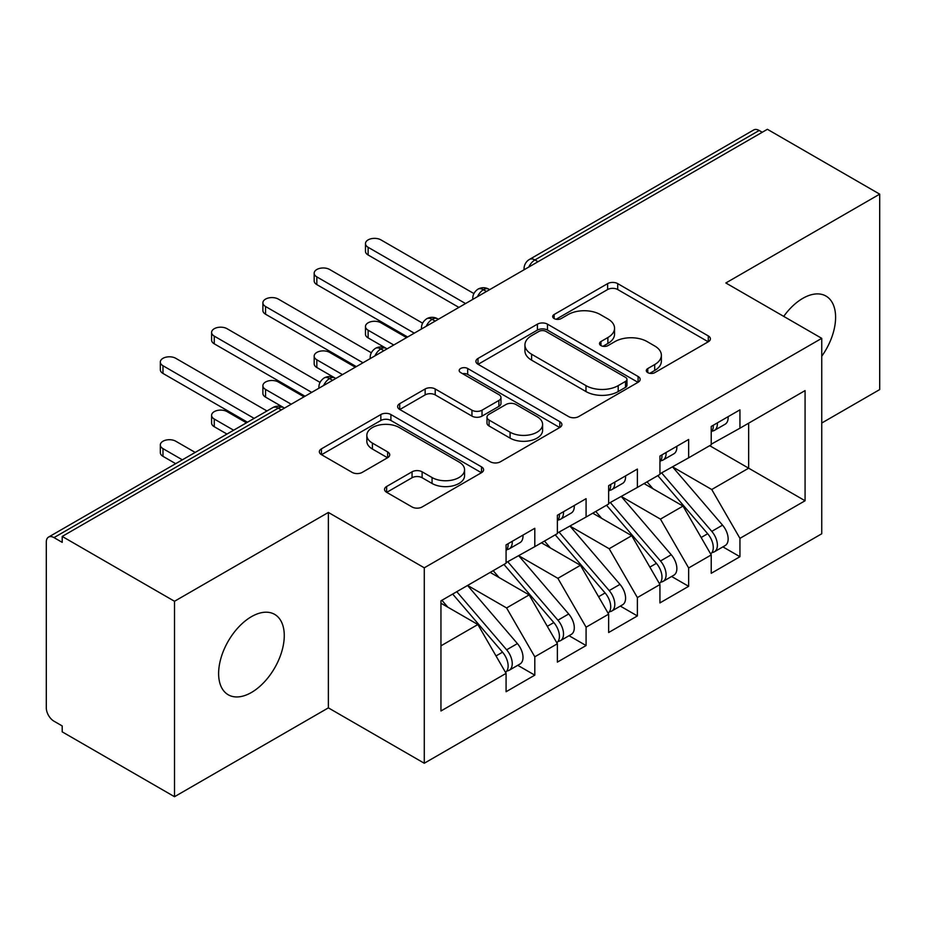 <?xml version="1.0" encoding="UTF-8"?>
<svg xmlns="http://www.w3.org/2000/svg" width="926" height="926" viewBox="0 0 926 926"><rect width="100%" height="100%" fill="white"/><g stroke="black" fill="none" stroke-linecap="round" stroke-linejoin="round"><path stroke-width="1.39" d="M647.772 372.622A4.989 2.882 0 0 0 654.821 372.622L708.309 341.752A7.119 4.109 0 0 0 710.392 338.835A7.119 4.109 0 0 0 708.309 335.93L617.7 283.622A7.119 4.109 0 0 0 607.63 283.622L554.142 314.504A4.989 2.882 0 0 0 552.683 316.53A4.989 2.882 0 0 0 554.142 318.567A4.989 2.882 0 0 0 561.191 318.567L568.113 314.574A22.78 13.149 0 0 1 600.326 314.574L607.884 318.926A22.78 13.149 0 0 1 614.551 328.232A22.78 13.149 0 0 1 607.884 337.527L600.962 341.532A4.989 2.882 0 0 0 599.492 343.558A4.989 2.882 0 0 0 600.962 345.595A4.989 2.882 0 0 0 608 345.595L614.922 341.601A22.78 13.149 0 0 1 647.147 341.601L654.694 345.965A22.78 13.149 0 0 1 661.372 355.26A22.78 13.149 0 0 1 654.694 364.566L647.772 368.56A4.989 2.882 0 0 0 646.313 370.597A4.989 2.882 0 0 0 647.772 372.622L647.772 368.56M251.444 692.474A46.416 26.796 120 0 0 281.77 651.568A46.416 26.796 120 0 0 274.652 614.378A46.416 26.796 120 0 0 251.444 616.67A46.416 26.796 120 0 0 221.117 657.576A46.416 26.796 120 0 0 228.236 694.778A46.416 26.796 120 0 0 251.444 692.474M821.744 356.244A46.416 26.796 120 0 0 825.98 296.065A46.416 26.796 120 0 0 802.773 298.369A46.416 26.796 120 0 0 783.732 316.391M386.628 486.486A7.119 4.109 0 0 0 384.545 489.391A7.119 4.109 0 0 0 386.628 492.296L412.058 506.973A7.119 4.109 0 0 0 422.117 506.973L481.52 472.677A7.119 4.109 0 0 0 483.603 469.771A7.119 4.109 0 0 0 481.52 466.866L390.911 414.547A7.119 4.109 0 0 0 380.841 414.547L321.438 448.844A7.119 4.109 0 0 0 319.354 451.749A7.119 4.109 0 0 0 321.438 454.654L352.146 472.387A7.119 4.109 0 0 0 362.216 472.387L387.635 457.71A7.119 4.109 0 0 0 389.719 454.805A7.119 4.109 0 0 0 387.635 451.9L372.414 443.103A19.041 10.996 0 0 1 366.835 435.336A19.041 10.996 0 0 1 378.584 425.173A19.041 10.996 0 0 1 399.337 427.557L458.995 461.993A19.041 10.996 0 0 1 464.574 469.771A19.041 10.996 0 0 1 452.814 479.934A19.041 10.996 0 0 1 432.06 477.55L422.117 471.809A7.119 4.109 0 0 0 412.058 471.809L386.628 486.486L386.628 492.296M821.744 423.032L879.7 389.568L879.7 194.147L767.388 129.293L62.204 536.432L62.204 542.358L53.997 537.612A10.88 6.285 -120 0 0 48.557 537.08A10.88 6.285 -120 0 0 46.3 542.057L46.3 707.869A10.88 6.285 -120 0 0 53.997 721.204L62.204 725.938L62.204 731.853L174.516 796.707L328.371 707.869L424.282 763.244L424.282 567.812L328.371 512.448L174.516 601.275L62.204 536.432M879.7 194.147L725.845 282.974L821.744 338.337L424.282 567.812M568.61 416.584A7.119 4.109 0 0 0 578.681 416.584L638.083 382.288A7.119 4.109 0 0 0 640.167 379.382A7.119 4.109 0 0 0 638.083 376.477L547.474 324.158A7.119 4.109 0 0 0 537.404 324.158L478.001 358.455A7.119 4.109 0 0 0 475.918 361.36A7.119 4.109 0 0 0 478.001 364.265L568.61 416.584M462.63 373.699A4.989 2.882 0 0 1 467.676 374.405L467.676 368.49L559.802 421.677A7.119 4.109 0 0 1 561.885 424.583A7.119 4.109 0 0 1 559.802 427.488L500.399 461.785A7.119 4.109 0 0 1 490.329 461.785L399.719 409.466L399.719 403.655A7.119 4.109 0 0 0 397.636 406.56A7.119 4.109 0 0 0 399.719 409.466M399.719 403.655L425.138 388.978A7.119 4.109 0 0 1 435.208 388.978L471.959 410.195A7.119 4.109 0 0 0 482.029 410.195L498.894 400.46A7.119 4.109 0 0 0 500.978 397.543A7.119 4.109 0 0 0 498.894 394.638L460.627 372.553A4.989 2.882 0 0 1 459.169 370.516A4.989 2.882 0 0 1 462.248 367.865A4.989 2.882 0 0 1 467.676 368.49M424.282 763.244L821.744 533.77L821.744 338.337M709.686 445.684L805.076 500.758L805.076 390.598L739.943 428.206L739.943 409.848L711.226 426.435L711.226 444.793L688.655 457.814L688.655 439.456L659.937 456.043L659.937 474.401L637.377 487.423L637.377 469.065L608.648 485.652L608.648 504.01L586.089 517.032L586.089 498.674L557.371 515.261L557.371 533.619L534.8 546.653L534.8 528.283L506.082 544.87L506.082 563.228L440.95 600.835L440.95 710.983L506.082 673.376L477.874 624.518L440.95 603.208M805.076 500.758L739.943 538.353L711.735 489.507L672.762 466.993M722.893 546.872L739.943 556.711L739.943 538.353M739.943 556.711L711.226 573.298L711.226 554.94L688.655 567.962L660.446 519.116L621.473 496.602M671.616 576.481L688.655 586.32L688.655 567.962M688.655 586.32L659.937 602.907L659.937 584.549L637.377 597.583L609.169 548.724L570.184 526.211M620.327 606.09L637.377 615.94L637.377 597.583M637.377 615.94L608.648 632.516L608.648 614.158L586.089 627.191L557.88 578.333L518.896 555.832M569.039 635.699L586.089 645.549L586.089 627.191M586.089 645.549L557.371 662.125L557.371 643.767L534.8 656.8L506.591 607.942L467.618 585.44M517.75 665.308L534.8 675.158L534.8 656.8M534.8 675.158L506.082 691.734L506.082 673.376M506.082 562.638L534.8 546.653M440.95 645.839L477.874 624.518M557.371 533.029L586.089 517.032M506.591 607.942L529.163 594.909L490.178 572.407M557.371 643.767L529.163 594.909M608.648 503.42L637.377 487.423M557.88 578.333L580.44 565.3L541.467 542.798M608.648 614.158L580.44 565.3M659.937 473.811L688.655 457.814M609.169 548.724L631.729 535.691L592.756 513.189M659.937 584.549L631.729 535.691M762.26 132.256L759.181 130.485L534.927 259.951L538.006 261.722M528.769 267.058A10.88 6.285 120 0 1 534.927 259.951A10.88 6.285 60 0 0 529.487 259.407L753.741 129.941A10.88 6.285 60 0 1 759.181 130.485M711.226 444.202L739.943 428.206M711.735 489.507L748.659 468.186L748.659 423.17L805.076 390.598M660.446 519.116L683.018 506.082L644.045 483.58M711.226 554.94L683.018 506.082M174.516 601.275L174.516 796.707M328.371 707.869L328.371 512.448M486.463 291.482L483.384 289.711A10.88 6.285 -120 0 0 477.943 289.167A10.88 6.285 -120 0 0 477.816 289.248C474.436 291.713 472.746 294.781 472.758 298.438A10.88 6.285 0 0 0 472.873 299.329M435.174 321.09L432.095 319.32A10.88 6.285 -120 0 0 426.666 318.775A10.88 6.285 -120 0 0 426.539 318.857C423.147 321.322 421.457 324.389 421.469 328.047A10.88 6.285 0 0 0 421.585 328.938M383.896 350.699L380.817 348.928A10.88 6.285 -120 0 0 375.377 348.384A10.88 6.285 -120 0 0 375.25 348.465C371.858 350.931 370.168 353.998 370.192 357.656A10.88 6.285 0 0 0 370.296 358.547M332.608 380.308L329.529 378.537A10.88 6.285 -120 0 0 324.088 377.993A10.88 6.285 -120 0 0 323.961 378.074C320.57 380.54 318.891 383.607 318.903 387.265A10.88 6.285 0 0 0 319.007 388.156M649.763 373.328L654.694 370.481A22.78 13.149 0 0 0 661.372 361.186L661.372 355.26M614.551 328.232L614.551 334.159A22.78 13.149 0 0 1 607.884 343.453L602.953 346.301M708.216 341.798L617.7 289.537A7.119 4.109 0 0 0 607.63 289.537L556.132 319.273M637.991 382.345L547.474 330.084A7.119 4.109 0 0 0 537.404 330.084L478.094 364.323M625.501 381.419A4.989 2.882 0 0 0 626.96 379.382A4.989 2.882 0 0 0 625.501 377.345L545.958 331.427A4.989 2.882 0 0 0 538.909 331.427L531.617 335.64A22.78 13.149 0 0 0 524.938 344.947A22.78 13.149 0 0 0 531.617 354.241L585.984 385.633A22.78 13.149 0 0 0 618.198 385.633L625.501 381.419L625.501 387.346A4.989 2.882 0 0 0 626.96 385.309L626.96 379.382M524.938 344.947L524.938 350.861A22.78 13.149 0 0 0 531.617 360.168L531.617 354.241M625.501 387.346L618.198 391.559A22.78 13.149 0 0 1 585.984 391.559L531.617 360.168M399.812 409.524L425.138 394.893L425.138 388.978M500.978 397.543L500.978 403.47A7.119 4.109 0 0 1 498.894 406.375L482.029 416.11A7.119 4.109 0 0 1 471.959 416.11L435.208 394.893A7.119 4.109 0 0 0 425.138 394.893M467.676 374.405L559.709 427.534M510.087 432.21A19.041 10.996 0 0 0 530.841 434.595A19.041 10.996 0 0 0 542.601 424.432A19.041 10.996 0 0 0 537.022 416.654L516.002 404.523A7.119 4.109 0 0 0 505.943 404.523L489.078 414.258A7.119 4.109 0 0 0 486.995 417.163A7.119 4.109 0 0 0 489.078 420.068L510.087 432.21L510.087 438.125A19.041 10.996 0 0 0 530.841 440.51A19.041 10.996 0 0 0 542.601 430.358L542.601 424.432M486.995 417.163L486.995 423.089A7.119 4.109 0 0 0 489.078 425.995L489.078 420.068M510.087 438.125L489.078 425.995M464.574 469.771L464.574 475.698A19.041 10.996 0 0 1 452.814 485.849A19.041 10.996 0 0 1 432.06 483.465L422.117 477.735A7.119 4.109 0 0 0 412.058 477.735L386.721 492.354M366.835 435.336L366.835 441.251A19.041 10.996 0 0 0 372.414 449.029L372.414 443.103M387.543 457.768L372.414 449.029M481.427 472.735L390.911 420.473A7.119 4.109 0 0 0 380.841 420.473L321.53 454.712M661.928 473.255L711.781 531.374A14.503 8.38 60 0 1 717.384 545.159A14.503 8.38 60 0 1 714.374 551.792L725.151 545.576A14.503 8.38 -120 0 0 728.149 538.932A14.503 8.38 -120 0 0 722.546 525.146L672.693 467.04M714.374 551.792A14.503 8.38 60 0 1 712.025 552.463M657.819 475.617L707.672 533.735A14.503 8.38 60 0 1 713.275 547.521A14.503 8.38 60 0 1 710.647 553.933M368.12 330.2L368.12 337.897A9.063 5.232 180 0 1 365.469 334.193L365.469 326.496A9.063 5.232 0 0 0 368.12 330.2L393.758 345.004M406.583 337.596L380.945 322.804A9.063 5.232 0 0 0 371.06 321.669A9.063 5.232 0 0 0 365.469 326.496M652.957 488.731L647.054 481.844M368.12 337.897L386.258 348.384A10.88 6.285 120 0 0 380.817 348.928A10.88 6.285 120 0 0 374.914 355.885M711.226 432.072A14.503 8.38 -120 0 0 713.275 426.145A14.503 8.38 -120 0 0 713.252 425.265M712.025 431.088A14.503 8.38 -120 0 0 714.374 430.416A14.503 8.38 -120 0 0 717.384 423.784A14.503 8.38 -120 0 0 717.349 422.893M728.125 416.677A14.503 8.38 60 0 1 728.149 417.557A14.503 8.38 60 0 1 725.151 424.201L714.374 430.416M473.915 293.565L380.945 239.892A9.063 5.232 -0 0 0 371.06 238.758A9.063 5.232 -0 0 0 365.469 243.596A9.063 5.232 -0 0 0 368.12 247.288L368.12 254.986A9.063 5.232 180 0 1 365.469 251.293L365.469 243.596M458.891 307.397L368.12 254.986M465.558 303.554L368.12 247.288M610.639 502.864L660.493 560.982A14.503 8.38 60 0 1 666.095 574.768A14.503 8.38 60 0 1 663.085 581.401L673.862 575.185A14.503 8.38 -120 0 0 676.86 568.552A14.503 8.38 -120 0 0 671.257 554.755L621.404 496.649M663.085 581.401A14.503 8.38 60 0 1 660.736 582.072M606.53 505.237L656.395 563.344A14.503 8.38 60 0 1 661.986 577.13A14.503 8.38 60 0 1 659.358 583.542M316.831 359.809L316.831 367.506A9.063 5.232 180 0 1 314.18 363.802L314.18 356.105A9.063 5.232 0 0 0 316.831 359.809L342.481 374.613M355.295 367.217L329.656 352.412A9.063 5.232 0 0 0 319.771 351.278A9.063 5.232 0 0 0 314.18 356.105M601.68 518.34L595.765 511.453M316.831 367.506L335.814 378.468M559.35 532.473L609.204 590.591A14.503 8.38 60 0 1 614.806 604.377A14.503 8.38 60 0 1 611.808 611.021L622.573 604.794A14.503 8.38 -120 0 0 625.582 598.161A14.503 8.38 -120 0 0 619.98 584.375L570.127 526.257M611.808 611.021A14.503 8.38 60 0 1 609.458 611.692M555.253 534.846L605.106 592.953A14.503 8.38 60 0 1 610.709 606.738A14.503 8.38 60 0 1 608.069 613.151M265.554 389.418L265.554 397.115A9.063 5.232 180 0 1 262.891 393.423L262.891 385.714A9.063 5.232 0 0 0 265.554 389.418L291.192 404.222M304.006 396.826L278.367 382.021A9.063 5.232 0 0 0 268.494 380.887A9.063 5.232 0 0 0 262.891 385.714M550.391 547.949L544.476 541.062M265.554 397.115L283.68 407.602A10.88 6.285 120 0 0 278.24 408.146L53.997 537.612M508.061 562.082L557.915 620.2A14.503 8.38 60 0 1 563.517 633.986A14.503 8.38 60 0 1 560.519 640.63L571.284 634.403A14.503 8.38 -120 0 0 574.294 627.77A14.503 8.38 -120 0 0 568.691 613.984L518.838 555.866M560.519 640.63A14.503 8.38 60 0 1 558.17 641.301M503.964 564.455L553.817 622.561A14.503 8.38 60 0 1 559.42 636.359A14.503 8.38 60 0 1 556.781 642.76M214.265 419.027L214.265 426.724A9.063 5.232 180 0 1 211.603 423.032L211.603 415.334A9.063 5.232 0 0 0 214.265 419.027L233.641 430.22M246.466 422.812L227.078 411.63A9.063 5.232 0 0 0 217.205 410.496A9.063 5.232 0 0 0 211.603 415.334M499.102 577.558L493.188 570.671M214.265 426.724L226.974 434.062M456.784 591.691L506.638 649.809A14.503 8.38 60 0 1 512.24 663.595A14.503 8.38 60 0 1 509.231 670.239L519.995 664.011A14.503 8.38 -120 0 0 523.005 657.379A14.503 8.38 -120 0 0 517.403 643.593L467.549 585.475M509.231 670.239A14.503 8.38 60 0 1 506.881 670.91M452.675 594.064L502.529 652.182A14.503 8.38 60 0 1 508.131 665.968A14.503 8.38 60 0 1 505.492 672.369M162.976 448.635L162.976 456.333A9.063 5.232 180 0 1 160.325 452.64L160.325 444.943A9.063 5.232 0 0 0 162.976 448.635L182.353 459.828M195.178 452.42L175.801 441.239A9.063 5.232 0 0 0 165.916 440.105A9.063 5.232 0 0 0 160.325 444.943M447.814 607.167L441.91 600.279M162.976 456.333L175.685 463.671M659.937 461.68A14.503 8.38 -120 0 0 661.986 455.754A14.503 8.38 -120 0 0 661.963 454.874M660.736 460.697A14.503 8.38 -120 0 0 663.085 460.025A14.503 8.38 -120 0 0 666.095 453.393A14.503 8.38 -120 0 0 666.06 452.501M676.837 446.286A14.503 8.38 60 0 1 676.86 447.165A14.503 8.38 60 0 1 673.862 453.809L663.085 460.025M422.626 323.174L329.656 269.501A9.063 5.232 -0 0 0 319.771 268.366A9.063 5.232 -0 0 0 314.18 273.205A9.063 5.232 -0 0 0 316.831 276.897L316.831 284.606A9.063 5.232 180 0 1 314.18 280.902L314.18 273.205M407.614 337.006L316.831 284.606M414.281 333.163L316.831 276.897M608.648 491.289A14.503 8.38 -120 0 0 610.709 485.363A14.503 8.38 -120 0 0 610.674 484.483M609.458 490.305A14.503 8.38 -120 0 0 611.808 489.634A14.503 8.38 -120 0 0 614.806 483.002A14.503 8.38 -120 0 0 614.783 482.11M625.548 475.895A14.503 8.38 60 0 1 625.582 476.786A14.503 8.38 60 0 1 622.573 483.418L611.808 489.634M371.338 352.783L278.367 299.11A9.063 5.232 -0 0 0 268.494 297.975A9.063 5.232 -0 0 0 262.891 302.814A9.063 5.232 -0 0 0 265.554 306.506L265.554 314.215A9.063 5.232 180 0 1 262.891 310.511L262.891 302.814M356.325 366.615L265.554 314.215M362.992 362.772L265.554 306.506M557.371 520.898A14.503 8.38 -120 0 0 559.42 514.972A14.503 8.38 -120 0 0 559.385 514.092M558.17 519.926A14.503 8.38 -120 0 0 560.519 519.255A14.503 8.38 -120 0 0 563.517 512.61A14.503 8.38 -120 0 0 563.494 511.719M574.259 505.503A14.503 8.38 60 0 1 574.294 506.395A14.503 8.38 60 0 1 571.284 513.027L560.519 519.255M320.049 382.392L227.078 328.718A9.063 5.232 -0 0 0 217.205 327.584A9.063 5.232 -0 0 0 211.603 332.422A9.063 5.232 -0 0 0 214.265 336.126L214.265 343.824A9.063 5.232 180 0 1 211.603 340.12L211.603 332.422M305.036 396.224L214.265 343.824M311.703 392.381L214.265 336.126M506.082 550.507A14.503 8.38 -120 0 0 508.131 544.592A14.503 8.38 -120 0 0 508.108 543.701M506.881 549.535A14.503 8.38 -120 0 0 509.231 548.863A14.503 8.38 -120 0 0 512.24 542.219A14.503 8.38 -120 0 0 512.205 541.328M522.982 535.112A14.503 8.38 60 0 1 523.005 536.004A14.503 8.38 60 0 1 519.995 542.636L509.231 548.863M266.977 410.97L175.801 358.327A9.063 5.232 -0 0 0 165.916 357.193A9.063 5.232 -0 0 0 160.325 362.031A9.063 5.232 -0 0 0 162.976 365.735L162.976 373.433A9.063 5.232 180 0 1 160.325 369.729L160.325 362.031M247.485 422.221L162.976 373.433M254.152 418.378L162.976 365.735M281.319 409.929L278.24 408.146A10.88 6.285 -120 0 0 272.8 407.602L48.557 537.08M489.646 289.641L488.824 289.167A10.88 6.285 120 0 0 483.384 289.711A10.88 6.285 120 0 0 477.48 296.667M524.047 269.779L524.047 268.829A10.88 6.285 0 0 0 524.162 269.721M438.368 319.25L437.535 318.775A10.88 6.285 120 0 0 432.095 319.32A10.88 6.285 120 0 0 426.203 326.276M335.791 378.479L334.969 377.993A10.88 6.285 120 0 0 329.529 378.537A10.88 6.285 120 0 0 323.625 385.494M654.694 370.481L654.694 364.566M600.962 345.595L600.962 341.532M607.884 343.453L607.884 337.527M554.142 318.567L554.142 314.504M607.63 289.537L607.63 283.622M617.7 289.537L617.7 283.622M708.309 341.752L708.309 335.93M478.001 364.265L478.001 358.455M537.404 330.084L537.404 324.158M547.474 330.084L547.474 324.158M638.083 382.288L638.083 376.477M585.984 391.559L585.984 385.633M618.198 391.559L618.198 385.633M435.208 394.893L435.208 388.978M471.959 416.11L471.959 410.195M482.029 416.11L482.029 410.195M498.894 406.375L498.894 400.46M559.802 427.488L559.802 421.677M412.058 477.735L412.058 471.809M422.117 477.735L422.117 471.809M432.06 483.465L432.06 477.55M387.635 457.71L387.635 451.9M321.438 454.654L321.438 448.844M380.841 420.473L380.841 414.547M390.911 420.473L390.911 414.547M481.52 472.677L481.52 466.866M707.672 533.735L701.156 537.497M722.546 525.146L711.781 531.374M656.395 563.344L649.867 567.106M671.257 554.755L660.493 560.982M605.106 592.953L598.59 596.726M619.98 584.375L609.204 590.591M553.817 622.561L547.301 626.335M568.691 613.984L557.915 620.2M502.529 652.182L496.012 655.944M517.403 643.593L506.638 649.809M488.824 289.167A10.88 10.88 0 0 0 477.943 289.167M529.487 259.407A10.88 10.88 0 0 0 524.047 268.829M437.535 318.775A10.88 10.88 0 0 0 426.666 318.775M472.758 298.438L472.758 299.399M386.258 348.384A10.88 10.88 0 0 0 375.377 348.384M421.469 328.047L421.469 329.008M334.969 377.993A10.88 10.88 0 0 0 324.088 377.993M370.192 357.656L370.192 358.617M283.68 407.602A10.88 10.88 0 0 0 272.8 407.602M318.903 387.265L318.903 388.225"/></g></svg>
